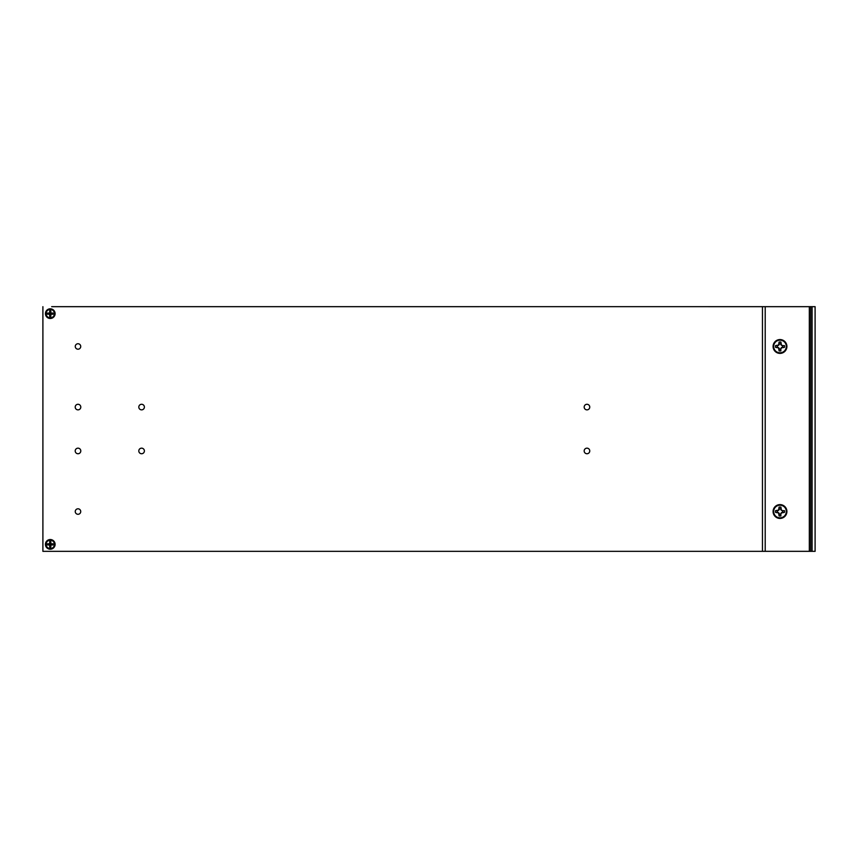 <?xml version="1.0" encoding="UTF-8"?>
<svg xmlns="http://www.w3.org/2000/svg" width="858" height="858" viewBox="0 0 858 858"><rect width="100%" height="100%" fill="white"/><g stroke="black" fill="none" stroke-linecap="round" stroke-linejoin="round"><path stroke-width="1.29" d="M42.9 306.681L42.9 551.34L815.1 551.34L809.33 551.319L809.33 306.671L51.673 306.66M80.738 511.55A2.735 2.735 0 0 1 76.63 513.921A2.735 2.735 0 0 1 76.63 509.169A2.735 2.735 0 0 1 80.738 511.55M55.105 544.369A4.837 4.837 0 0 1 47.855 548.562A4.837 4.837 0 0 1 47.855 540.175A4.837 4.837 0 0 1 55.105 544.369M55.105 313.653A4.837 4.837 0 0 1 47.855 317.835A4.837 4.837 0 0 1 47.855 309.459A4.837 4.837 0 0 1 55.105 313.653M75.268 346.471A2.735 2.735 0 0 1 79.365 344.101A2.735 2.735 0 0 1 79.365 348.841A2.735 2.735 0 0 1 75.268 346.471M589.757 407.067A2.788 2.788 0 0 1 585.574 409.491A2.788 2.788 0 0 1 585.574 404.654A2.788 2.788 0 0 1 589.757 407.067M144.391 407.067A2.788 2.788 0 0 1 140.208 409.491A2.788 2.788 0 0 1 140.208 404.654A2.788 2.788 0 0 1 144.391 407.067M144.391 450.943A2.788 2.788 0 0 1 140.208 453.367A2.788 2.788 0 0 1 140.208 448.53A2.788 2.788 0 0 1 144.391 450.943M80.791 450.943A2.788 2.788 0 0 1 76.609 453.367A2.788 2.788 0 0 1 76.609 448.53A2.788 2.788 0 0 1 80.791 450.943M589.757 450.943A2.788 2.788 0 0 1 585.574 453.367A2.788 2.788 0 0 1 585.574 448.53A2.788 2.788 0 0 1 589.757 450.943M80.791 407.067A2.788 2.788 0 0 1 76.609 409.491A2.788 2.788 0 0 1 76.609 404.654A2.788 2.788 0 0 1 80.791 407.067M815.1 551.34L815.1 306.671L809.33 306.671M806.327 306.671L815.1 306.66M809.33 551.319L762.451 551.319L762.451 306.671M779.997 504.611A6.907 6.907 0 0 1 785.982 514.972A6.907 6.907 0 0 1 774.013 514.972A6.907 6.907 0 0 1 779.997 504.611M779.997 339.564A6.907 6.907 0 0 1 785.982 349.925A6.907 6.907 0 0 1 774.013 349.925A6.907 6.907 0 0 1 779.997 339.564M810.713 551.319L810.713 306.671M54.451 313.653A4.172 4.172 0 0 1 48.187 317.267A4.172 4.172 0 0 1 48.187 310.028A4.172 4.172 0 0 1 54.451 313.653M50.847 316.495L50.847 314.232L53.11 314.232L53.11 313.073L50.847 313.073L50.847 310.81L49.689 310.81L49.689 313.073L47.426 313.073L47.426 314.232L49.689 314.232L49.689 316.495L50.847 316.495L50.558 313.942L49.979 313.942L49.689 316.495M49.689 314.232L49.979 313.363L50.847 314.232M53.11 314.232L50.558 313.942M49.979 313.942L47.426 314.232M53.11 313.073L50.847 313.073M49.689 313.073L47.426 313.073M50.847 310.81L50.558 313.363M49.979 313.363L49.689 310.81M54.451 544.369A4.172 4.172 0 0 1 48.187 547.983A4.172 4.172 0 0 1 48.187 540.755A4.172 4.172 0 0 1 54.451 544.369M50.847 547.211L50.847 544.948L53.11 544.948L53.11 543.79L50.847 543.79L50.847 541.527L49.689 541.527L49.689 543.79L47.426 543.79L47.426 544.948L49.689 544.948L49.689 547.211L50.847 547.211L50.558 544.658L49.979 544.658L49.689 547.211M49.689 544.948L49.979 544.079L50.847 544.948M53.11 544.948L50.558 544.658M49.979 544.658L47.426 544.948M53.11 543.79L50.847 543.79M49.689 543.79L47.426 543.79M50.847 541.527L50.558 544.079M49.979 544.079L49.689 541.527M805.308 306.66L52.692 306.681M777.648 510.746L778.581 510.102L775.589 510.617L777.648 510.746A2.477 2.477 0 0 0 777.648 512.301L775.589 512.419L778.581 512.934L779.096 515.937L779.225 513.878A2.477 2.477 0 0 0 780.78 513.878L780.898 515.937L780.694 514.135M779.139 515.819A4.387 4.387 0 0 0 780.866 515.819M780.898 514.178L781.413 512.934L784.416 512.419L782.357 512.301A2.477 2.477 0 0 0 782.357 510.746L784.416 510.617L782.614 510.821M784.298 512.376A4.387 4.387 0 0 0 784.298 510.66M782.657 510.617L781.413 510.102L780.898 507.11L780.78 509.169A2.477 2.477 0 0 0 779.225 509.169L779.096 507.11L778.581 510.102M780.866 507.217A4.387 4.387 0 0 0 779.139 507.217M775.696 510.66A4.387 4.387 0 0 0 775.696 512.376M778.581 512.934L777.648 512.301M781.413 512.934L780.78 513.878M781.413 510.102L782.357 510.746M779.225 513.878L778.764 512.762M782.357 512.301L781.241 512.762M780.78 509.169L781.241 510.285M778.764 510.285L779.225 509.169M775.589 510.617A4.505 4.505 0 0 0 775.589 512.419M779.096 515.937A4.505 4.505 0 0 0 780.898 515.937M784.416 512.419A4.505 4.505 0 0 0 784.416 510.617M780.898 507.11A4.505 4.505 0 0 0 779.096 507.11M779.997 505.201A6.317 6.317 0 0 1 785.467 514.682A6.317 6.317 0 0 1 774.527 514.682A6.317 6.317 0 0 1 779.997 505.201M777.648 345.699L778.581 345.055L775.589 345.57L777.648 345.699A2.477 2.477 0 0 0 777.648 347.254L775.589 347.372L778.581 347.887L779.096 350.89L779.225 348.831A2.477 2.477 0 0 0 780.78 348.831L780.898 350.89L780.694 349.088M779.139 350.772A4.387 4.387 0 0 0 780.866 350.772M780.898 349.131L781.413 347.887L784.416 347.372L782.357 347.254A2.477 2.477 0 0 0 782.357 345.699L784.416 345.57L782.614 345.774M784.298 347.34A4.387 4.387 0 0 0 784.298 345.613M782.657 345.57L781.413 345.055L780.898 342.063L780.78 344.122A2.477 2.477 0 0 0 779.225 344.122L779.096 342.063L778.581 345.055M780.866 342.17A4.387 4.387 0 0 0 779.139 342.17M775.696 345.613A4.387 4.387 0 0 0 775.696 347.34M778.581 347.887L777.648 347.254M781.413 347.887L780.78 348.831M781.413 345.055L782.357 345.699M779.225 348.831L778.764 347.715M782.357 347.254L781.241 347.715M780.78 344.122L781.241 345.238M778.764 345.238L779.225 344.122M775.589 345.57A4.505 4.505 0 0 0 775.589 347.372M779.096 350.89A4.505 4.505 0 0 0 780.898 350.89M784.416 347.372A4.505 4.505 0 0 0 784.416 345.57M780.898 342.063A4.505 4.505 0 0 0 779.096 342.063M779.997 340.154A6.317 6.317 0 0 1 785.467 349.635A6.317 6.317 0 0 1 774.527 349.635A6.317 6.317 0 0 1 779.997 340.154M765.207 551.319L765.207 306.671M812.097 306.671L812.097 551.319"/></g></svg>

